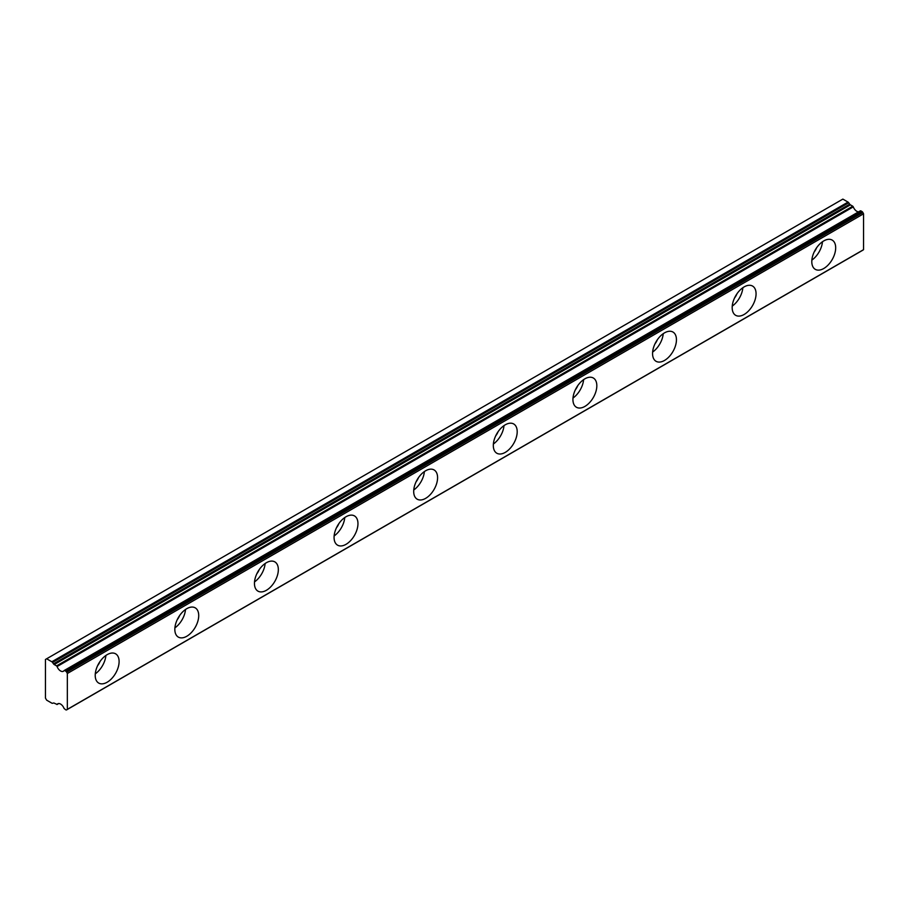 <?xml version="1.0" encoding="UTF-8"?>
<svg xmlns="http://www.w3.org/2000/svg" width="909" height="909" viewBox="0 0 909 909"><rect width="100%" height="100%" fill="white"/><g stroke="black" fill="none" stroke-linecap="round" stroke-linejoin="round"><path stroke-width="1.36" d="M816.577 247.816A9.851 5.693 -60 0 1 814.18 251.975M100.001 661.536A9.851 5.693 -60 0 1 97.593 665.695M179.618 615.563A9.851 5.693 -60 0 1 177.221 619.722M259.235 569.602A9.851 5.693 -60 0 1 256.838 573.761M338.852 523.629A9.851 5.693 -60 0 1 336.455 527.788M418.481 477.668A9.851 5.693 -60 0 1 416.083 481.815M498.098 431.695A9.851 5.693 -60 0 1 495.7 435.854M577.715 385.723A9.851 5.693 -60 0 1 575.317 389.881M657.343 339.761A9.851 5.693 -60 0 1 654.934 343.909M736.96 293.789A9.851 5.693 -60 0 1 734.563 297.947M860.8 210.843L861.959 211.513L65.755 671.194L64.596 670.535L860.8 210.843L64.073 670.592A5.624 3.25 60 0 1 63.391 671.251A5.624 3.25 60 0 1 60.573 670.967A5.624 3.25 60 0 1 57.085 666.547L853.29 206.866L852.767 206.207L56.563 665.888L57.085 666.547M858.607 211.831A5.624 3.25 60 0 1 856.778 211.286A5.624 3.25 60 0 1 853.29 206.866M823.736 268.519A16.885 9.749 120 0 0 834.769 253.634A16.885 9.749 120 0 0 832.189 240.101A16.885 9.749 120 0 0 823.736 240.93A16.885 9.749 120 0 0 812.703 255.815A16.885 9.749 120 0 0 815.293 269.348A16.885 9.749 120 0 0 823.736 268.519M811.862 260.122A16.885 9.749 120 0 0 822.475 241.737M107.16 682.227A16.885 9.749 120 0 0 118.193 667.354A16.885 9.749 120 0 0 115.602 653.81A16.885 9.749 120 0 0 107.16 654.65A16.885 9.749 120 0 0 96.127 669.535A16.885 9.749 120 0 0 98.706 683.068A16.885 9.749 120 0 0 107.16 682.227M95.275 673.842A16.885 9.749 120 0 0 105.898 655.457M186.777 636.266A16.885 9.749 120 0 0 197.81 621.381A16.885 9.749 120 0 0 195.219 607.848A16.885 9.749 120 0 0 186.777 608.678A16.885 9.749 120 0 0 175.744 623.563A16.885 9.749 120 0 0 178.334 637.095A16.885 9.749 120 0 0 186.777 636.266M174.903 627.869A16.885 9.749 120 0 0 185.516 609.484M266.394 590.293A16.885 9.749 120 0 0 277.427 575.408A16.885 9.749 120 0 0 274.836 561.876A16.885 9.749 120 0 0 266.394 562.716A16.885 9.749 120 0 0 255.361 577.601A16.885 9.749 120 0 0 257.951 591.134A16.885 9.749 120 0 0 266.394 590.293M254.52 581.908A16.885 9.749 120 0 0 265.133 563.523M346.022 544.332A16.885 9.749 120 0 0 357.055 529.447A16.885 9.749 120 0 0 354.465 515.914A16.885 9.749 120 0 0 346.022 516.744A16.885 9.749 120 0 0 334.978 531.629A16.885 9.749 120 0 0 337.569 545.161A16.885 9.749 120 0 0 346.022 544.332M334.137 535.935A16.885 9.749 120 0 0 344.761 517.551M425.639 498.359A16.885 9.749 120 0 0 436.672 483.474A16.885 9.749 120 0 0 434.082 469.942A16.885 9.749 120 0 0 425.639 470.771A16.885 9.749 120 0 0 414.606 485.656A16.885 9.749 120 0 0 417.197 499.2A16.885 9.749 120 0 0 425.639 498.359M413.765 489.974A16.885 9.749 120 0 0 424.378 471.578M505.256 452.387A16.885 9.749 120 0 0 516.289 437.502A16.885 9.749 120 0 0 513.699 423.969A16.885 9.749 120 0 0 505.256 424.81A16.885 9.749 120 0 0 494.223 439.695A16.885 9.749 120 0 0 496.814 453.227A16.885 9.749 120 0 0 505.256 452.387M493.382 444.001A16.885 9.749 120 0 0 503.995 425.617M584.873 406.425A16.885 9.749 120 0 0 595.918 391.54A16.885 9.749 120 0 0 593.327 378.008A16.885 9.749 120 0 0 584.873 378.837A16.885 9.749 120 0 0 573.84 393.722A16.885 9.749 120 0 0 576.431 407.255A16.885 9.749 120 0 0 584.873 406.425M573 398.028A16.885 9.749 120 0 0 583.612 379.644M664.502 360.453A16.885 9.749 120 0 0 675.535 345.568A16.885 9.749 120 0 0 672.944 332.035A16.885 9.749 120 0 0 664.502 332.876A16.885 9.749 120 0 0 653.469 347.761A16.885 9.749 120 0 0 656.059 361.293A16.885 9.749 120 0 0 664.502 360.453M652.628 352.067A16.885 9.749 120 0 0 663.24 333.671M744.119 314.48A16.885 9.749 120 0 0 755.152 299.606A16.885 9.749 120 0 0 752.561 286.062A16.885 9.749 120 0 0 744.119 286.903A16.885 9.749 120 0 0 733.086 301.788A16.885 9.749 120 0 0 735.676 315.321A16.885 9.749 120 0 0 744.119 314.48M732.245 306.094A16.885 9.749 120 0 0 742.858 287.71M46.643 658.786L842.848 199.105L848.029 202.093L51.824 661.775L46.643 658.786L45.45 659.479L45.45 698.089L46.643 700.157L51.824 703.146A1.693 0.977 60 0 0 52.54 703.282L53.495 703.009A1.693 0.977 60 0 1 54.21 703.146L57.085 704.452A5.624 3.25 60 0 1 57.767 703.793A5.624 3.25 60 0 1 64.073 708.486L65.755 709.815A1.693 0.977 60 0 0 66.596 709.895A1.693 0.977 60 0 0 66.652 709.861L67.346 709.35L67.346 673.501L66.652 672.183L862.857 212.501A1.693 0.977 -120 0 0 861.959 211.513M56.563 665.888L54.21 664.536A1.693 0.977 60 0 1 53.495 663.843L52.54 662.468L848.745 202.775L849.699 204.161A1.693 0.977 -120 0 0 850.415 204.855L852.767 206.207M860.38 210.808L64.312 670.456M862.857 212.501L863.55 213.808L863.55 249.668L862.857 250.18L66.652 709.861M848.745 202.775A1.693 0.977 -120 0 0 848.029 202.093M51.824 661.775A1.693 0.977 60 0 1 52.54 662.468M65.755 671.194A1.693 0.977 60 0 1 66.652 672.183M67.346 673.501L863.55 213.808M863.55 249.668L67.346 709.35M58.676 703.532L57.085 704.452M54.21 664.536L850.415 204.855M849.699 204.161L53.495 663.843M58.744 703.521L56.983 704.543M862.8 250.214L66.596 709.895"/></g></svg>

